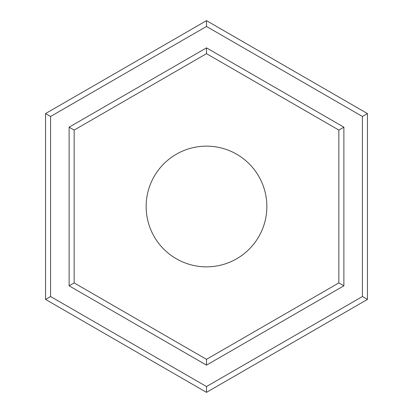 <?xml version="1.0" encoding="UTF-8"?>
<svg xmlns="http://www.w3.org/2000/svg" width="413" height="413" viewBox="0 0 413 413"><rect width="100%" height="100%" fill="white"/><g stroke="black" fill="none" stroke-linecap="round" stroke-linejoin="round"><path stroke-width="0.62" d="M146.145 206.5A60.355 60.355 0 0 1 206.5 146.145A60.355 60.355 0 0 1 266.855 206.5A60.355 60.355 0 0 1 206.5 266.855A60.355 60.355 0 0 1 146.145 206.5M206.5 392.35L45.549 299.425L45.549 113.575L206.5 20.65L367.451 113.575L367.451 299.425L206.5 392.35L206.5 386.542L362.423 296.524L362.423 116.481L367.451 113.575M206.5 359.325L338.851 282.915L338.851 130.085L206.5 53.675L74.149 130.085L74.149 282.915L206.5 359.325L206.5 365.133L69.121 285.817L69.121 127.183L74.149 130.085M367.451 299.425L362.423 296.524M362.423 116.481L206.5 26.458L206.5 20.65M206.5 26.458L50.577 116.481L45.549 113.575M45.549 299.425L50.577 296.524L206.5 386.542M74.149 282.915L69.121 285.817M69.121 127.183L206.5 47.867L206.5 53.675M338.851 282.915L343.879 285.817L206.5 365.133M206.5 47.867L343.879 127.183L338.851 130.085M50.577 116.481L50.577 296.524M343.879 127.183L343.879 285.817"/></g></svg>
